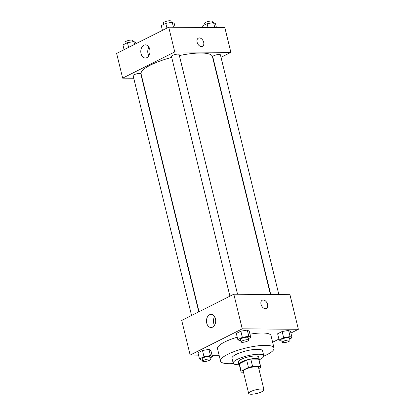 <?xml version="1.0" encoding="UTF-8"?>
<svg xmlns="http://www.w3.org/2000/svg" width="415" height="415" viewBox="0 0 415 415"><rect width="100%" height="100%" fill="white"/><g stroke="black" fill="none" stroke-linecap="round" stroke-linejoin="round"><path stroke-width="0.62" d="M261.533 389.005A7.869 1.899 -13.7 0 1 263.966 389.763A7.869 1.899 -13.7 0 1 256.771 393.472A7.869 1.899 -13.7 0 1 248.678 393.487A7.869 1.899 -13.7 0 1 253.057 390.608A7.869 1.899 -13.7 0 1 261.533 389.005M248.678 393.487L243.252 371.238A7.869 1.899 -13.7 0 1 247.631 368.354A7.869 1.899 -13.7 0 1 256.107 366.751A7.869 1.899 -13.7 0 1 258.54 367.508L263.966 389.763M241.032 371.778L239.222 364.36A10.157 2.454 -13.7 0 1 239.351 363.748L246.666 360.07L248.471 367.483L241.162 371.166A10.157 2.454 -13.7 0 0 241.032 371.778A10.157 2.454 -13.7 0 0 241.317 372.182L243.486 372.203M258.784 368.515L260.63 367.581A10.157 2.454 -13.7 0 0 260.76 366.969A10.157 2.454 -13.7 0 0 260.475 366.564L252.605 366.502A10.157 2.454 -13.7 0 0 248.471 367.483M260.475 366.564L258.67 359.146L250.795 359.084L252.605 366.502M258.67 359.146A10.157 2.454 -13.7 0 1 258.955 359.551L260.76 366.969M246.666 360.07A10.157 2.454 -13.7 0 1 250.795 359.084M259.105 360.168A10.489 2.537 166.3 0 0 259.282 359.473A10.489 2.537 166.3 0 0 248.486 359.494A10.489 2.537 166.3 0 0 238.895 364.443A10.489 2.537 166.3 0 0 239.372 364.982M238.895 364.443L238.293 361.968A10.489 2.537 -13.7 0 1 244.129 358.124A10.489 2.537 -13.7 0 1 255.433 355.987A10.489 2.537 -13.7 0 1 258.675 356.999L259.282 359.473M239.351 363.748L241.162 371.166M259.276 359.789A15.734 3.802 166.3 0 0 259.707 359.577A15.734 3.802 166.3 0 0 263.774 355.759A15.734 3.802 166.3 0 0 247.584 355.79A15.734 3.802 166.3 0 0 233.199 363.213A15.734 3.802 166.3 0 0 239.04 364.718M263.774 355.759L262.565 350.815A15.734 3.802 166.3 0 0 246.38 350.846A15.734 3.802 166.3 0 0 231.99 358.264L233.199 363.213M263.784 356.148A27.535 6.656 166.3 0 0 266.918 354.701A27.535 6.656 166.3 0 0 274.035 348.019A27.535 6.656 166.3 0 0 245.706 348.076A27.535 6.656 166.3 0 0 220.526 361.06A27.535 6.656 166.3 0 0 233.365 363.566M220.526 361.06L217.512 348.699A27.535 6.656 -13.7 0 1 237.235 337.188M249.97 334.194A27.535 6.656 -13.7 0 1 262.503 332.996A27.535 6.656 -13.7 0 1 271.021 335.657L274.035 348.019M272.629 342.251L278.916 339.086M290.91 333.048L298.375 329.287L242.256 328.836L190.158 355.064L198.557 355.136M212.049 355.245L219.12 355.302M289.67 338.972L292.061 337.769L290.552 331.59L288.601 330.418L282.138 331.523L277.625 333.795L279.129 339.973L281.085 341.146L282.06 340.98M210.026 357.948L212.413 356.744L210.908 350.561L208.958 349.394L202.489 350.493L197.981 352.766L199.485 358.944L201.441 360.116L202.416 359.95M248.367 338.64L250.759 337.437L249.254 331.253L247.299 330.086L240.835 331.186L236.322 333.458L237.831 339.641L239.782 340.808L240.757 340.642M298.375 329.287L289.935 294.671L233.821 294.219L181.723 320.453L190.158 355.064M212.599 327.134A6.578 4.612 90.5 0 1 211.033 327.513A6.578 4.612 90.5 0 1 206.478 320.899A6.578 4.612 90.5 0 1 211.136 314.357A6.578 4.612 90.5 0 1 215.634 319.841A6.578 4.612 90.5 0 1 212.599 327.134M233.821 294.219L242.256 328.836M214.602 316.645A6.578 4.612 -89.5 0 0 214.529 325.277M267.561 304.361A4.591 3.081 -116.7 0 1 266.352 308.438A4.591 3.081 -116.7 0 1 261.538 305.72A4.591 3.081 -116.7 0 1 262.223 300.237A4.591 3.081 -116.7 0 1 267.561 304.361M266.352 308.438A4.591 3.081 63.3 0 0 267.561 304.366A4.591 3.081 63.3 0 0 262.223 300.237M179.363 55.574A36.717 8.871 -13.7 0 1 201.073 53.016A36.717 8.871 -13.7 0 1 212.433 56.565L270.44 294.515M199.05 311.727L141.09 73.953A36.717 8.871 -13.7 0 1 171.711 57.395M237.546 294.251L179.104 54.51A3.932 0.949 166.3 0 0 175.057 54.515A3.932 0.949 166.3 0 0 171.462 56.373L229.92 296.186M270.736 294.52L212.76 56.705A3.932 0.949 -13.7 0 1 214.949 55.262A3.932 0.949 -13.7 0 1 219.187 54.464A3.932 0.949 -13.7 0 1 220.407 54.842L278.849 294.583M191.574 315.488L133.116 75.68A3.932 0.949 -13.7 0 1 135.306 74.238A3.932 0.949 -13.7 0 1 139.544 73.434A3.932 0.949 -13.7 0 1 140.763 73.813L198.79 311.857M230.87 52.373L174.751 51.917L122.653 78.15L116.625 53.426L168.723 27.193L224.842 27.644L230.87 52.373L221.013 57.332M213.798 60.964L213.538 61.098M122.653 78.15L133.739 78.238M141.857 78.305L142.148 78.305M149.742 49.24A6.578 4.612 90.5 0 1 145.338 58.012A6.578 4.612 90.5 0 1 140.778 51.398A6.578 4.612 90.5 0 1 145.442 44.856A6.578 4.612 90.5 0 1 149.742 49.24M168.723 27.193L174.751 51.917M202.463 46.356A4.591 3.081 63.3 0 0 203.454 41.567A4.591 3.081 63.3 0 0 199.345 37.926A4.591 3.081 -116.7 0 1 203.454 41.567A4.591 3.081 -116.7 0 1 202.463 46.356A4.591 3.081 -116.7 0 1 197.649 43.637A4.591 3.081 -116.7 0 1 198.334 38.154A4.591 3.081 -116.7 0 1 199.345 37.926A4.591 3.081 63.3 0 0 198.334 38.154M148.902 47.149A6.578 4.612 -89.5 0 0 148.835 55.776M175.146 27.245L174.212 23.432L172.261 22.265L165.798 23.365L161.285 25.637L162.436 30.357M172.261 22.265L173.47 27.229M165.798 23.365L166.949 28.09M163.676 24.433L163.323 22.991A3.932 0.949 -13.7 0 1 165.512 21.554A3.932 0.949 -13.7 0 1 169.751 20.75A3.932 0.949 -13.7 0 1 170.97 21.129L171.286 22.431M136.084 43.627L135.871 42.74L133.915 41.567L127.452 42.672L122.939 44.945L124.09 49.665M133.915 41.567L134.6 44.374M127.452 42.672L128.603 47.393M125.33 43.741L124.977 42.299A3.932 0.949 -13.7 0 1 127.166 40.857A3.932 0.949 -13.7 0 1 131.405 40.058A3.932 0.949 -13.7 0 1 132.624 40.437L132.94 41.733M216.443 27.577L215.515 23.764L213.559 22.597L207.095 23.697L202.587 25.969L202.951 27.468M213.559 22.597L214.773 27.566M207.095 23.697L208.024 27.509M204.974 24.765L204.626 23.328A3.932 0.949 -13.7 0 1 206.815 21.886A3.932 0.949 -13.7 0 1 211.053 21.082A3.932 0.949 -13.7 0 1 212.267 21.461L212.584 22.763M250.759 337.437L248.808 336.264L242.344 337.369L237.831 339.641M241.074 341.944L240.472 339.47A3.932 0.949 -13.7 0 1 242.661 338.028A3.932 0.949 -13.7 0 1 246.899 337.229A3.932 0.949 -13.7 0 1 248.118 337.608L248.72 340.077A3.932 0.949 -13.7 0 1 245.125 341.934A3.932 0.949 -13.7 0 1 241.074 341.944A3.932 0.949 -13.7 0 1 243.263 340.502A3.932 0.949 -13.7 0 1 247.501 339.698A3.932 0.949 -13.7 0 1 248.72 340.077M249.254 331.253L247.299 330.086L248.808 336.264M247.299 330.086L240.835 331.186L242.344 337.369M240.835 331.186L236.322 333.458M212.413 356.744L210.462 355.572L203.998 356.677L199.485 358.944M202.733 361.247L202.131 358.778A3.932 0.949 -13.7 0 1 204.315 357.336A3.932 0.949 -13.7 0 1 208.553 356.532A3.932 0.949 -13.7 0 1 209.772 356.91L210.374 359.385A3.932 0.949 -13.7 0 1 206.779 361.242A3.932 0.949 -13.7 0 1 202.733 361.247A3.932 0.949 -13.7 0 1 204.922 359.805A3.932 0.949 -13.7 0 1 209.16 359.006A3.932 0.949 -13.7 0 1 210.374 359.385M210.908 350.561L208.958 349.394L210.462 355.572M208.958 349.394L202.489 350.493L203.998 356.677M202.489 350.493L197.981 352.766M292.061 337.769L290.106 336.601L283.642 337.701L279.129 339.973M282.376 342.276L281.775 339.802A3.932 0.949 -13.7 0 1 283.964 338.36A3.932 0.949 -13.7 0 1 288.202 337.561A3.932 0.949 -13.7 0 1 289.416 337.94L290.023 340.414A3.932 0.949 -13.7 0 1 286.423 342.266A3.932 0.949 -13.7 0 1 282.376 342.276A3.932 0.949 -13.7 0 1 284.565 340.834A3.932 0.949 -13.7 0 1 288.804 340.03A3.932 0.949 -13.7 0 1 290.023 340.414M290.552 331.59L288.601 330.418L290.106 336.601M288.601 330.418L282.138 331.523L283.642 337.701M282.138 331.523L277.625 333.795"/></g></svg>
